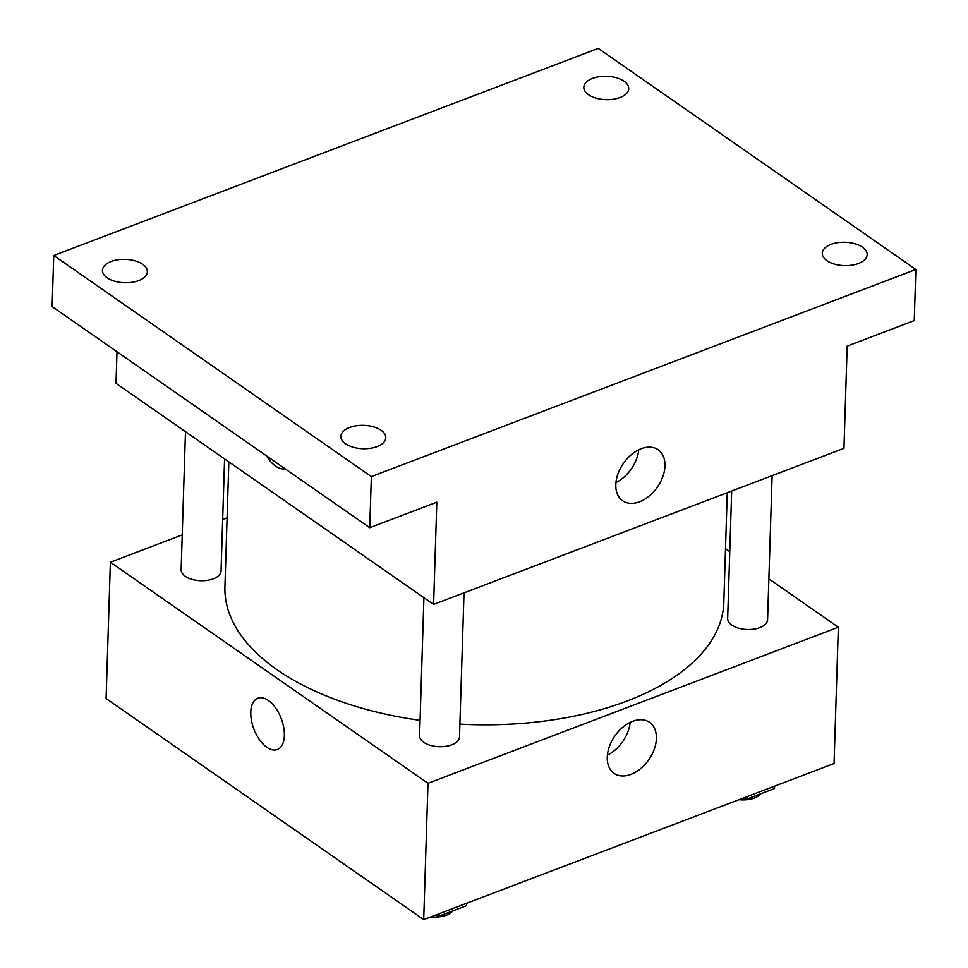 <?xml version="1.0" encoding="UTF-8"?>
<svg xmlns="http://www.w3.org/2000/svg" width="968" height="968" viewBox="0 0 968 968"><rect width="100%" height="100%" fill="white"/><g stroke="black" fill="none" stroke-linecap="round" stroke-linejoin="round"><path stroke-width="1.45" d="M768.87 578.864L838.349 627.216L834.065 763.522L423.706 919.6L106.093 698.521L110.376 562.226L182.238 534.893M222.664 519.514L227.093 517.832M228.847 461.881L224.927 586.886A249.562 129.942 1.8 0 0 420.064 720.349M459.897 724.149A249.562 129.942 1.8 0 0 723.81 602.556L727.258 492.724M838.349 627.216L427.989 783.306L110.376 562.226M725.492 548.674L729.775 551.651M423.923 597.667L419.592 735.68A19.965 10.394 1.8 0 0 439.218 746.691A19.965 10.394 1.8 0 0 459.498 736.926L464.023 592.839M185.481 431.692L181.137 569.692A19.965 10.394 1.8 0 0 200.775 580.715A19.965 10.394 1.8 0 0 221.055 570.951L224.576 458.905M772.113 475.663L767.588 619.75A19.965 10.394 -178.2 0 1 753.927 629.127A19.965 10.394 -178.2 0 1 731.844 625.122A19.965 10.394 -178.2 0 1 727.67 618.491L731.675 491.042M427.989 783.306L423.706 919.6M656.401 738.511A31.085 20.715 -55.2 0 1 640.598 768.665A31.085 20.715 -55.2 0 1 614.063 773.359A31.085 20.715 -55.2 0 1 614.825 736.019A31.085 20.715 -55.2 0 1 649.576 722.346A31.085 20.715 -55.2 0 1 656.401 738.511M277.344 749.534A27.455 14.641 69.2 0 1 266.841 747.296A27.455 14.641 69.2 0 1 251.45 720.446A27.455 14.641 69.2 0 1 257.815 698.218A27.455 14.641 69.2 0 1 281.264 718.667A27.455 14.641 69.2 0 1 277.332 749.534A27.455 14.641 69.2 0 1 266.841 747.296A27.455 14.641 69.2 0 1 251.462 720.446A27.455 14.641 69.2 0 1 257.815 698.218M630.168 722.418A31.085 20.715 -55.2 0 1 607.396 755.137M915.861 269.479L371.349 476.595L53.748 255.504L598.26 48.4L915.861 269.479L914.252 320.589L847.181 346.108L843.963 448.329L433.603 604.407L116.003 383.328L116.995 351.771M53.748 255.504L52.139 306.614L369.74 527.705L371.349 476.595M433.603 604.407L436.822 502.186L369.74 527.705M664.968 465.911A31.085 20.715 -55.2 0 1 649.165 496.076A31.085 20.715 -55.2 0 1 622.63 500.771A31.085 20.715 -55.2 0 1 623.392 463.418A31.085 20.715 -55.2 0 1 658.143 449.745A31.085 20.715 -55.2 0 1 664.968 465.911M275.674 466.189A27.455 14.641 69.2 0 1 266.539 455.868A27.455 14.641 69.2 0 0 275.686 466.177A27.455 14.641 69.2 0 0 285.052 468.754A27.455 14.641 69.2 0 1 275.674 466.189M638.735 449.817A31.085 20.715 -55.2 0 1 615.963 482.536M349.593 427.469A22.458 11.689 -178.2 0 1 373.382 426.803A22.458 11.689 -178.2 0 1 385.784 437.742A22.458 11.689 -178.2 0 1 377.072 446.599A22.458 11.689 -178.2 0 1 353.284 447.264A22.458 11.689 -178.2 0 1 340.881 436.326A22.458 11.689 -178.2 0 1 349.593 427.469M830.98 244.372A22.458 11.689 -178.2 0 1 854.768 243.706A22.458 11.689 -178.2 0 1 867.171 254.644A22.458 11.689 -178.2 0 1 858.459 263.502A22.458 11.689 -178.2 0 1 834.67 264.167A22.458 11.689 -178.2 0 1 822.268 253.229A22.458 11.689 -178.2 0 1 830.98 244.372M592.525 78.396A22.458 11.689 -178.2 0 1 616.326 77.73A22.458 11.689 -178.2 0 1 628.716 88.657A22.458 11.689 -178.2 0 1 620.016 97.526A22.458 11.689 -178.2 0 1 596.215 98.192A22.458 11.689 -178.2 0 1 583.825 87.253A22.458 11.689 -178.2 0 1 592.525 78.396M111.151 261.481A22.458 11.689 -178.2 0 1 134.939 260.815A22.458 11.689 -178.2 0 1 147.342 271.754A22.458 11.689 -178.2 0 1 138.63 280.623A22.458 11.689 -178.2 0 1 114.841 281.277A22.458 11.689 -178.2 0 1 102.439 270.35A22.458 11.689 -178.2 0 1 111.151 261.481M774.606 786.137L774.533 788.533L747.199 798.927L743.351 798.019M747.272 796.531L747.199 798.927M738.995 799.677A19.965 10.394 1.8 0 0 760.836 793.736M408.194 908.807L406.959 907.948M466.528 903.313L466.443 905.709L439.109 916.103L435.261 915.196M439.182 913.707L439.109 916.103M430.917 916.853A19.965 10.394 1.8 0 0 452.746 910.924M169.751 742.831L168.517 741.972"/></g></svg>
